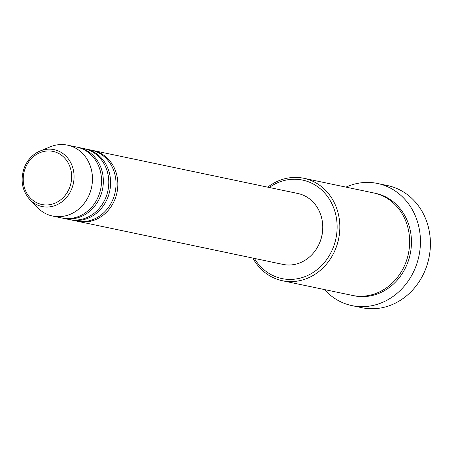 <?xml version="1.0" encoding="UTF-8"?>
<svg xmlns="http://www.w3.org/2000/svg" width="453" height="453" viewBox="0 0 453 453"><rect width="100%" height="100%" fill="white"/><g stroke="black" fill="none" stroke-linecap="round" stroke-linejoin="round"><path stroke-width="0.68" d="M92.038 150.305A36.234 32.169 101.9 0 1 92.944 150.481A36.234 32.169 101.9 0 1 115.521 197.774A36.234 32.169 101.9 0 1 78.063 221.398A36.234 32.169 101.9 0 1 77.157 221.194M84.785 148.782A36.234 32.169 101.9 0 1 85.691 148.958L91.132 150.102A36.234 32.169 101.9 0 1 113.703 197.395A36.234 32.169 101.9 0 1 76.251 221.019L70.81 219.875A36.234 32.169 101.9 0 1 69.904 219.671M85.691 148.958A36.234 32.169 101.9 0 1 108.267 196.251A36.234 32.169 101.9 0 1 70.81 219.875M77.531 147.259A36.234 32.169 101.9 0 1 78.443 147.435L83.879 148.578A36.234 32.169 101.9 0 1 106.455 195.872A36.234 32.169 101.9 0 1 68.998 219.495L63.556 218.352A36.234 32.169 101.9 0 1 62.656 218.148M78.443 147.435A36.234 32.169 101.9 0 1 101.013 194.728A36.234 32.169 101.9 0 1 63.556 218.352M24.009 168.59A29.083 25.821 101.9 0 1 40.153 150.985L50.215 146.84A36.234 32.169 101.9 0 1 67.559 145.153L76.625 147.055A36.234 32.169 101.9 0 1 99.201 194.348A36.234 32.169 101.9 0 1 61.744 217.972L52.678 216.07A36.234 32.169 101.9 0 1 37.474 207.553L29.926 199.711A29.083 25.821 101.9 0 0 72.191 187.587A29.083 25.821 101.9 0 0 67.101 157.367A29.083 25.821 101.9 0 0 40.153 150.985C32.491 154.331 27.095 160.203 23.958 168.601C20.249 180.554 22.237 190.923 29.926 199.711M254.416 258.408A50.323 44.677 -78.1 0 0 296.455 278.906A50.323 44.677 -78.1 0 0 333.889 245.758A50.323 44.677 -78.1 0 0 321.46 189.779A50.323 44.677 -78.1 0 0 269.303 187.491M267.74 187.163A52.333 46.466 101.9 0 1 303.861 178.289A52.333 46.466 101.9 0 1 336.466 246.608A52.333 46.466 101.9 0 1 282.361 280.73A52.333 46.466 101.9 0 1 252.853 258.08M351.913 305.611L361.885 307.7A62.401 55.396 -78.1 0 0 426.392 267.015A62.401 55.396 -78.1 0 0 387.519 185.566L377.547 183.471A62.401 55.396 101.9 0 1 416.42 264.926A62.401 55.396 101.9 0 1 351.913 305.611A62.401 55.396 101.9 0 1 324.456 289.563M303.861 178.289L373.668 192.938A52.333 46.466 101.9 0 1 406.273 261.256A52.333 46.466 101.9 0 1 352.168 295.379L282.361 280.73M92.944 150.481L297.831 193.482A36.234 32.169 101.9 0 1 320.407 240.775A36.234 32.169 101.9 0 1 282.949 264.399L78.063 221.398M322.729 226.24A34.218 30.379 101.9 0 1 320.548 240.498A34.218 30.379 101.9 0 1 318.912 244.41M345.95 187.123A62.401 55.396 101.9 0 1 377.547 183.471M67.559 145.153A36.234 32.169 101.9 0 1 90.136 192.446A36.234 32.169 101.9 0 1 52.678 216.07M69.909 186.812A27.135 24.094 -78.1 0 0 56.466 152.429A27.135 24.094 -78.1 0 0 24.949 169.082A27.135 24.094 -78.1 0 0 38.392 203.465A27.135 24.094 -78.1 0 0 69.909 186.812M374.569 193.142A52.333 46.466 101.9 0 1 408.085 261.636A52.333 46.466 101.9 0 1 353.074 295.56"/></g></svg>

